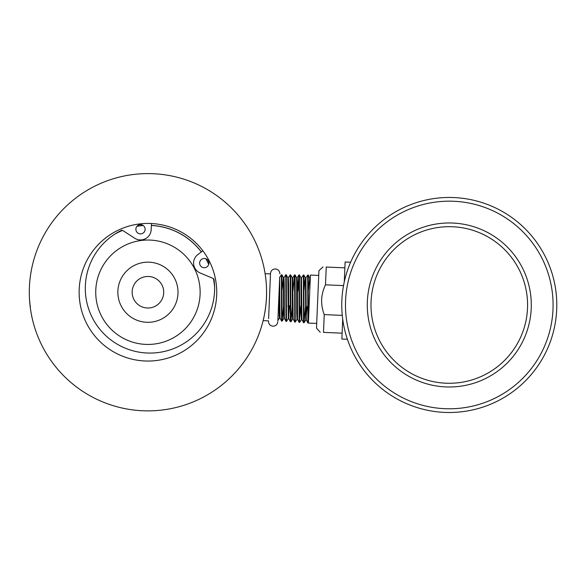 <?xml version="1.0" encoding="UTF-8"?>
<svg xmlns="http://www.w3.org/2000/svg" width="586" height="586" viewBox="0 0 586 586"><rect width="100%" height="100%" fill="white"/><g stroke="black" fill="none" stroke-linecap="round" stroke-linejoin="round"><path stroke-width="0.88" d="M556.7 309.518A107.516 107.516 0 0 1 444.737 412.398A107.516 107.516 0 0 1 341.865 300.435A107.516 107.516 0 0 1 453.82 197.563A107.516 107.516 0 0 1 556.7 309.518A107.516 107.516 0 0 0 453.82 197.563A107.516 107.516 0 0 0 341.865 300.435M445.975 383.207A78.297 78.297 0 0 0 527.51 308.287A78.297 78.297 0 0 0 452.59 226.753A78.297 78.297 0 0 0 371.048 301.673A78.297 78.297 0 0 0 445.975 383.207M342.707 319.15L341.865 339.03L347.381 339.265M320.256 332.247L316.499 328.16L318.93 270.673L323.018 266.916M342.268 315.371L324.234 314.609C322.359 309.723 321.494 304.713 321.633 299.585C321.919 294.472 323.208 289.557 325.494 284.833L326.248 267.055C321.992 266.872 321.992 266.872 326.248 267.055C321.992 266.872 321.992 266.872 326.248 267.055L344.876 267.839M318.725 275.413L310.426 275.061L308.397 323.069L310.045 284.144L309.76 277.962L308.426 290.436M281.5 297.886L281.58 321.069L282.093 321.135L281.895 274.783L281.375 274.739L281.5 297.886M283.565 306.266L282.093 321.135M285.887 298.069L285.968 321.392L286.481 321.458L286.29 274.827L285.778 274.79L285.887 298.069M288.026 305.584L287.953 306.515M289.638 305.65L288.29 318.638L286.481 321.458M290.282 298.259L290.348 321.714L290.861 321.78L290.685 274.878L290.173 274.841L290.282 298.259M292.341 306.756L290.861 321.78M294.67 298.442L294.736 322.036L295.249 322.102L295.08 274.922L294.568 274.885L294.67 298.442M297.058 319.289L295.249 322.102M299.058 298.626L299.124 322.359L299.629 322.425L299.475 274.973L298.963 274.937L299.058 298.626M299.453 321.033L300.721 306.119M301.438 319.612L299.629 322.425M303.453 298.816L303.504 322.681L304.017 322.747L303.87 275.024L303.358 274.988L303.453 298.816M305.504 307.46L304.017 322.747M292.458 290.927L293.007 290.949L294.487 275.002M294.736 322.036L293.139 318.982L292.678 277.823L294.568 274.885M297.402 291.139L298.963 274.937M299.08 276.797L297.878 291.154M303.504 322.681L301.907 319.626L301.475 277.918L303.358 274.988M307.679 275.149L307.892 323.003L308.397 323.069L308.265 275.068L307.753 275.032M307.936 276.424L307.877 276.914M307.203 306.397L305.782 319.963L305.401 277.947L303.87 275.024M307.892 323.003L306.295 319.949L305.914 277.932L305.365 277.911L304.815 281.273L304.031 290.304M301.944 319.663L301.402 319.641L301.109 313.708L301.006 277.896L299.475 274.973M297.563 319.341L297.014 319.319L296.721 313.437L296.611 277.852L295.08 274.922M293.183 319.018L292.634 318.996L292.341 313.166L292.216 277.801L290.685 274.878M288.29 318.638L287.821 277.757L286.29 274.827M284.203 316.814L283.866 318.352L283.565 312.594L283.426 277.705L282.071 289.638M280.027 318.052L279.478 318.03L279.222 315.195L279.295 286.869M305.914 277.932L305.57 279.515M301.475 277.918L301.175 279.463M299.124 322.359L297.527 319.304L297.41 283.719L297.117 277.837L296.575 277.815M290.348 321.714L288.759 318.659L288.62 283.521L288.327 277.742L287.777 277.72M285.968 321.392L284.371 318.337L284.232 283.456L283.932 277.691L283.382 277.669M281.58 321.069L279.983 318.015L279.669 278.101M342.114 333.17L323.487 332.387C319.231 332.203 319.231 332.203 323.487 332.387C319.231 332.203 319.231 332.203 323.487 332.387L324.234 314.609M343.528 285.594L325.494 284.833M350.633 262.22L345.125 261.986L344.282 281.866M279.698 277.354L277.867 320.593M265.04 273.215L265.114 273.684L270.49 273.911L270.512 273.413L268.6 318.703M202.859 250.786L197.826 254.588A10.68 10.68 0 0 0 200.097 272.937L213.289 278.526A1.187 1.187 0 0 1 214 279.456A64.658 64.658 0 0 1 89.233 310.602A64.658 64.658 0 0 1 121.5 230.357A1.187 1.187 0 0 1 122.664 230.43L134.692 238.224A10.68 10.68 0 0 0 151.166 229.815L151.488 223.522M138.333 233.353A4.629 4.629 0 0 1 136.413 227.097A4.629 4.629 0 0 1 142.669 225.178A4.629 4.629 0 0 1 144.588 231.433A4.629 4.629 0 0 1 138.333 233.353M202.089 267.194A4.629 4.629 0 0 1 200.178 260.938A4.629 4.629 0 0 1 206.433 259.019A4.629 4.629 0 0 1 208.345 265.275A4.629 4.629 0 0 1 202.089 267.194M150.206 262.25A30.076 30.076 0 0 0 117.947 289.967A30.076 30.076 0 0 0 145.665 322.227A30.076 30.076 0 0 0 177.924 294.509A30.076 30.076 0 0 0 150.206 262.25M149.13 276.504A15.778 15.778 0 0 0 132.202 291.044A15.778 15.778 0 0 0 146.742 307.972A15.778 15.778 0 0 0 163.67 293.432A15.778 15.778 0 0 0 149.13 276.504M143.995 344.29A52.198 52.198 0 0 0 199.987 296.179A52.198 52.198 0 0 0 151.877 240.187A52.198 52.198 0 0 0 95.884 288.297A52.198 52.198 0 0 0 143.995 344.29M151.386 225.478A66.855 66.855 0 0 1 201.298 251.965M205.789 258.741A66.855 66.855 0 0 1 208.711 264.381M213.377 278.57A66.855 66.855 0 0 1 214.623 287.492M115.383 233.777A66.914 66.914 0 0 1 122.518 230.342M137.014 226.225A66.914 66.914 0 0 1 143.182 225.5M151.393 225.42A66.914 66.914 0 0 1 201.342 251.929M205.876 258.77A66.914 66.914 0 0 1 208.733 264.293M213.443 278.606A66.914 66.914 0 0 1 214.593 286.437M79.125 292.238A68.811 68.811 0 0 0 147.936 361.049A68.811 68.811 0 0 0 216.747 292.238A68.811 68.811 0 0 0 147.936 223.427A68.811 68.811 0 0 0 79.125 292.238M30.816 273.347L31.168 271.281M266.571 292.238A118.636 118.636 0 0 0 147.936 173.603A118.636 118.636 0 0 0 29.3 292.238A118.636 118.636 0 0 0 147.936 410.874A118.636 118.636 0 0 0 266.571 292.238C266.791 306.588 262.968 321.567 263.011 321.077L263.048 320.93M29.505 299.248L30.113 306.082L30.523 306.104M136.948 226.299A66.855 66.855 0 0 1 143.262 225.551M114.504 234.349A66.855 66.855 0 0 1 122.584 230.379M345.564 300.596A103.81 103.81 0 0 0 444.899 408.691A103.81 103.81 0 0 0 552.994 309.364A103.81 103.81 0 0 0 453.667 201.262A103.81 103.81 0 0 0 345.564 300.596M531.216 308.441A82.011 82.011 0 0 1 445.814 386.914A82.011 82.011 0 0 1 367.349 301.512A82.011 82.011 0 0 1 452.744 223.046A82.011 82.011 0 0 1 531.216 308.441M527.51 308.287A78.297 78.297 0 0 0 452.59 226.753A78.297 78.297 0 0 0 371.048 301.673M316.696 323.421L308.397 323.069M306.185 291.506L305.636 291.484M308.265 275.068L309.796 277.998M304.053 322.718L305.826 319.934M290.905 321.751L292.67 318.967M282.13 321.106L283.902 318.315M281.895 274.783L283.426 277.705M277.749 320.784L279.522 317.993M281.339 274.768L279.493 277.676M285.734 274.819L283.888 277.727M290.136 274.871L288.283 277.771M298.926 274.966L297.08 277.867M307.716 275.061L305.87 277.969M306.332 319.985L305.782 319.963M301.512 277.889L300.962 277.867M292.722 277.786L292.172 277.764M288.795 318.696L288.246 318.674M284.408 318.374L283.866 318.352M310.309 277.991L309.76 277.962M306.06 306.346L305.511 306.324M288.51 305.606L287.96 305.577M270.512 273.413C270.915 270.593 272.534 269.106 275.376 268.945C278.196 269.34 279.683 270.966 279.844 273.809M277.823 321.743C277.42 324.556 275.801 326.05 272.959 326.212C270.139 325.809 268.652 324.19 268.491 321.348M268.505 320.85L263.129 320.615"/></g></svg>
